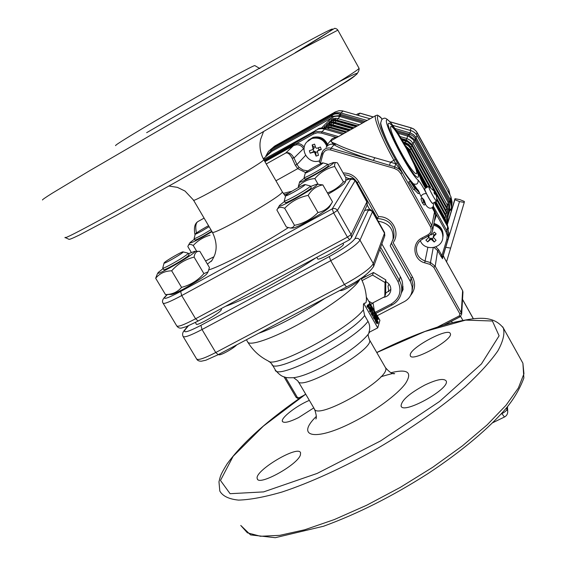 <?xml version="1.0" encoding="UTF-8"?>
<svg xmlns="http://www.w3.org/2000/svg" width="566" height="566" viewBox="0 0 566 566"><rect width="100%" height="100%" fill="white"/><g stroke="black" fill="none" stroke-linecap="round" stroke-linejoin="round"><path stroke-width="0.85" d="M385.022 282.533L385.835 279.901L385.63 293.881L384.816 296.626L385.022 282.533L372.534 275.062L362.084 280.58M369.089 301.367L372.195 303.22L384.816 296.626M385.835 279.901L373.454 272.494L372.534 275.062M373.454 272.494L361.285 278.918M385.814 281.613C389.67 283.693 391.29 286.835 390.667 291.03C389.634 294.702 387.186 296.825 383.316 297.412M385.637 293.195L390.858 289.417M366.457 299.138L366.131 302.322L365.268 303.185L364.214 303.199L363.98 303.885L377.727 327.87L379.92 320.299L366.343 297.15M364.214 303.199L363.485 304.14L363.386 309.828L364.674 315.538L367.992 321.318C369.952 324.948 370.249 328.655 368.876 332.447L377.727 327.87M370.072 307.762L370.949 308.767L372.11 307.784L370.015 303.355L369.534 304.777L371.961 308.244M370.015 303.355L369.11 303.822L368.657 305.18M371.494 310.253L371.685 310.593L372.591 310.118L372.994 308.852L374.515 313.479L374.968 312.015L374.635 311.427L374.246 312.665L373.227 308.965L372.718 308.081L372.251 309.524L372.591 310.118M372.718 308.081L371.812 308.548L371.374 309.92M373.164 313.175L373.61 313.946L374.515 313.479M372.343 310.246L373.036 312.835M374.444 313.514L374.742 315.92L375.647 315.453L376.093 313.981L375.76 313.394L375.279 313.267L375.647 315.453M375.562 315.495L375.499 316.231M376.213 315.863L375.308 316.33L376.376 318.778L377.189 319.811L378.286 319.252L376.779 315.418L378.456 318.106L376.546 314.767L376.298 315.58L377.996 318.792L376.418 316.606L378.251 319.38M367.758 306.942L369.315 309.269L370.348 308.675L368.36 304.664L367.872 306.107L368.211 306.701L368.431 306.057L370.313 308.803M368.36 304.664L367.447 305.138L366.959 306.581L367.299 307.182L368.211 306.701M370.921 309.128L370.008 309.602L369.527 311.067L369.867 311.668L370.787 311.187L371.197 309.913L372.725 314.576L373.192 313.097L372.845 312.503L372.449 313.755L370.921 309.128L370.44 310.593L370.787 311.187M370.539 311.314L371.812 315.05L372.725 314.576M374.275 318.672L374.678 319.373L375.591 318.899L375.081 317.717L375.343 316.861L373.376 314.738L374.543 317.759L375.591 318.899M373.376 314.738L372.407 315.404L373.977 318.828L374.89 318.354M376.284 319.189L375.187 320.009L375.69 321.778L376.885 323.568L378.138 323.101L377.968 321.637L376.524 319.259L376.093 319.535L376.348 320.71L378.038 323.165M363.485 304.14L363.98 303.885M410.23 354.748C410.76 347.276 448.498 327.24 450.274 333.544C454.222 339.26 411.914 362.742 410.308 355.745L410.23 354.748M313.783 407.902L298.515 417.637C289.219 422.158 283.849 423.403 282.399 421.366C280.58 418.048 296.69 405.581 309.347 400.374M300.419 454.908C297.758 464.778 258.485 486.449 257.282 478.744C253.575 471.28 298.473 444.437 300.574 452.821L300.419 454.908M424.656 385.142C436.52 379.482 443.673 378.06 446.114 380.883C450.96 388.29 403.211 414.97 401.075 406.07C401.287 400.544 409.147 393.568 424.656 385.142M254.891 65.621L254.841 65.592C254.127 64.934 220.556 83.209 181.919 105.432C143.255 127.661 112.988 146.092 115.705 145.604M290.641 228.063L292.466 228.048C295.721 228.862 327.219 210.92 329.405 207L329.596 206.675M207.142 273.435L208.047 271.871L203.894 273.604C197.845 280.488 190.402 285.073 181.566 287.365C177.491 292.106 172.121 294.511 165.477 294.575L171.095 294.44C173.953 295.339 204.828 277.34 207.142 273.435L207.389 273.017M205.578 261.004L213.948 256.759M328.124 194.152C337.216 188.917 342.748 185.202 344.722 183.009L344.864 182.776M343.406 181.877L345.557 181.608L345.953 177.943L337.407 162.831L336.133 162.541C334.93 162.584 334.449 163.899 334.69 166.489L343.406 181.877C338.992 187.042 333.657 190.707 327.403 192.886M318.057 184.162L314.859 178.559C320.257 172.361 326.872 168.343 334.69 166.489M298.714 187.367L298.289 186.617C302.492 181.82 308.017 179.132 314.859 178.559M299.662 181.898L298.289 186.617M304.416 178.106L299.796 181.672C295.862 186.341 338.143 162.258 333.388 162.527L327.82 164.713M304.105 177.568L304.918 178.983C304.522 180.681 329.228 166.609 328.344 165.64L328.315 165.597M305.336 172.92L304.076 177.526C303.68 179.203 328.386 165.123 327.509 164.168L327.417 164.098M225.756 306.22C236.128 302.626 249.96 296.216 267.258 286.997C284.705 277.588 300.956 267.845 316.012 257.756M195.362 322.507L196.303 324.077C196.006 326.695 218.554 314.031 221.129 310.126L221.377 309.22M316.79 257.339L317.618 258.775C317.653 261.683 344.913 246.189 343.449 244.088L343.392 243.988M195.277 234.062L194.096 238.548C194.456 238.873 197.329 237.557 202.72 234.607L210.948 229.761M194.131 238.611L194.93 239.97C195.298 240.295 198.178 238.994 203.569 236.043L211.79 231.197M208.564 225.714L205.953 227.115C200.081 230.447 196.529 232.725 195.298 233.97C195.277 234.395 197.421 233.433 201.737 231.07L209.123 226.662M194.449 239.149L189.95 242.63C190.381 243.691 197.393 240.225 210.991 232.237L212.031 231.6M191.301 252.415L187.855 246.606L188.138 245.785C188.874 244.088 190.579 243.981 193.247 245.474C197.852 240.536 203.449 237.104 210.043 235.166M196.713 251.332L193.247 245.474M164.069 263.048L162.76 268.015C162.032 269.94 184.707 257.084 187.728 253.858L188.004 253.144M162.817 268.114L163.701 269.586C162.98 271.531 185.655 258.676 188.662 255.436L189.044 254.742M164.444 262.539L164.105 262.921C162.513 265.185 184.665 252.309 183.087 251.891C182.655 251.12 166.843 260.148 164.444 262.539M163.107 268.588L158.211 272.487C153.252 278.267 199.649 251.297 194.555 251.361L188.45 253.745M157.228 274.206L155.678 278.253C159.541 273.498 164.869 271.015 171.668 270.796C177.795 263.897 185.273 259.334 194.11 257.106C194.605 253.342 196.176 251.41 198.808 251.311L199.855 251.332L209.434 267.52L208.047 271.864M203.894 273.604L194.11 257.106M165.477 294.575L155.678 278.253M181.566 287.365L171.668 270.796M236.623 344.977C233.319 348.578 220.308 355.759 218.95 354.733L218.391 354.606M285.646 195.772L284.266 200.88C283.799 202.939 311.258 187.261 310.281 186.023L310.147 185.924M284.302 200.944L285.2 202.501C284.748 204.581 312.199 188.91 311.208 187.65L311.173 187.587M293.782 192.122C301.048 187.997 304.819 185.478 305.109 184.566C304.317 184.53 301.607 185.775 296.994 188.301C290.662 191.874 286.891 194.329 285.674 195.666C285.71 196.218 288.412 195.037 293.782 192.122M284.578 201.425L279.554 205.401C274.751 211.189 322.464 183.957 316.769 184.162L310.557 186.504M290.514 228.063L286.375 227.008L276.873 210C278.147 207.227 280.743 206.654 284.67 208.274C291.058 201.609 298.883 197.308 308.145 195.369C311.746 189.447 316.649 185.966 322.861 184.912L316.769 184.162M290.4 228.063L292.841 227.369L294.497 225.325C303.631 223.478 311.449 219.212 317.958 212.526C324.014 211.344 328.747 207.963 332.157 202.373L332.49 201.829L322.861 184.912M294.497 225.325L284.67 208.274M317.958 212.526L308.145 195.369M359.346 279.569L359.304 279.71C358.766 282.271 342.105 291.709 340.265 290.5L339.933 290.415M322.825 163.079L322.868 162.859C322.33 162.244 306.553 171.173 305.442 172.722L305.35 172.842C304.133 174.54 321.757 164.699 322.825 163.079M370.949 308.767L371.855 308.3M370.794 308.696L371.699 308.222M370.525 308.42L371.438 307.954M370.284 308.088L371.19 307.614M370.015 307.614L370.893 307.154M368.685 305.223L369.534 304.777M370.291 304.126L371.671 306.68L371.621 307.649L369.938 305.187L370.291 304.126M369.577 307.762L368.65 305.414L369.577 307.762M373.772 315.432L374.925 316.521L374.742 317.123L373.772 315.432M376.454 319.776L377.614 321.106L377.755 322.67L376.708 321.24L376.454 319.776M370.567 306.284L371.303 305.902M371.282 307.444L371.77 307.189M371.155 307.281L371.756 306.97M370.999 307.034L371.671 306.68M370.801 306.701L371.522 306.326M371.402 309.97L372.251 309.524M373.992 311.76L374.635 311.427M373.15 313.033L374.006 312.588M374.402 315.333L375.308 314.859M374.777 314.109L375.683 313.642M374.374 313.741L375.279 313.267M374.522 313.451L375.35 313.019M375.392 316.047L376.298 315.58M375.725 315.191L376.546 314.767M377.189 319.811L378.088 319.337M376.977 319.641L377.883 319.167M376.666 319.245L377.572 318.771M376.376 318.778L377.281 318.311M376.036 318.191L376.942 317.717M375.767 317.668L376.673 317.193M375.513 317.08L376.418 316.606M375.378 316.656L376.284 316.189M377.331 318.156L377.734 317.943M377.098 317.745L377.522 317.519M376.779 317.144L377.182 316.932M369.315 309.269L370.221 308.795M369.103 309.093L370.008 308.619M368.841 308.788L369.754 308.314M368.544 308.321L369.457 307.847M366.959 306.581L367.872 306.107M369.527 311.067L370.44 310.593M372.202 312.835L372.845 312.503M371.296 314.151L372.209 313.677M373.631 318.233L374.543 317.759M373.772 317.788L374.685 317.314M372.407 315.404L373.319 314.929M374.515 316.734L374.925 316.521M375.272 319.719L376.185 319.245M375.187 320.009L376.093 319.535M377.041 323.639L377.954 323.165M376.885 323.568L377.798 323.094M376.687 323.37L377.6 322.896M376.376 322.967L377.289 322.493M376.022 322.408L376.935 321.934M375.69 321.778L376.602 321.304M375.435 321.184L376.348 320.71M375.293 320.788L376.206 320.314M375.223 320.462L376.135 319.988M375.194 320.264L376.107 319.797M377.572 322.542L377.932 322.351M377.373 322.351L377.932 322.061M377.034 321.849L377.763 321.467M376.85 321.502L377.614 321.106M376.595 320.964L377.338 320.582M376.432 320.434L377.041 320.123M376.39 320.13L376.857 319.889M435.877 246.868L438.7 249.847L441.926 255.62L442.414 257.863M442.803 256.596L442.513 258.712L437.638 250.632L434.065 247.469M446.807 239.524L447.182 235.548L445.966 231.72L447.02 230.942L448.413 237.161L447.961 239.609L446.807 239.524L441.926 255.62L440.872 256.412M432.749 207.029L436.598 214.882L435.388 215.144L434.504 211.967L432.106 207.644M402.306 172.58L431.851 225.572L430.436 226.598L400.848 173.564L402.193 172.701L401.846 172.114L399.087 169.043L394.806 166.836L395.74 163.737L397.304 162.789L402.306 172.58L395.846 163.765L393.922 160.312L395.379 159.343L397.304 162.789M400.848 173.564L398.11 170.338L394.332 168.392L394.806 166.836L389.514 165.307L390.462 162.209L395.74 163.737M389.514 165.307L373.362 160.454L374.826 157.737L390.462 162.209L393.922 160.312C381.526 138.246 372.725 116.08 375.909 115.499C377.847 115.903 375.499 112.86 382.206 118.98M319.295 162.166L322.74 151.143C324.877 148.405 327.657 147.429 331.082 148.228L373.362 160.454C354.535 154.313 341.411 149.084 333.975 144.769L336.268 144.068C343.449 147.839 356.304 152.395 374.826 157.737M394.332 168.392L330.502 149.926L331.082 148.228L333.975 144.769L333.02 144.174L334.824 143.46L336.268 144.068M331.697 140.191L331.039 140.75L333.02 144.174C330.134 143.948 327.827 144.988 326.101 147.28M375.803 115.563L331.039 140.75C330.756 141.578 332.016 142.483 334.824 143.46M335.78 137.906L335.673 137.198L336.876 137.297M264.548 160.999L293.322 144.839L296.74 143.424C299.895 143.396 302.4 144.684 304.246 147.294M304.055 149.672L303.39 148.504C301.82 145.993 299.577 144.74 296.648 144.747L293.528 145.618L264.938 161.671M296.648 144.747L296.74 143.424L313.536 134.001L313.104 132.826L316.755 131.531L321.29 131.659L338.235 136.533M263.657 159.449L318.276 129.083L321.431 128.631L323.978 128.921L342.388 134.22M434.221 202.472L447.607 226.57L448.824 233.864M266.253 163.956L285.561 153.124C288.455 151.837 291.271 153.457 294.002 157.992L292.028 158.041C289.735 153.902 287.578 152.261 285.561 153.124L293.528 145.618L293.322 144.839M304.14 148.023L294.002 157.992L296.959 164.522L295.254 165.18L292.028 158.041M305.619 155.332L296.959 164.522L299.011 167.338L297.744 168.647L295.254 165.18M377.274 315.672L404.329 301.621C408.617 299.265 411.206 295.714 412.09 290.974L412.147 286.778L410.683 282.059L390.215 245.793L393.879 237.366C394.849 225.721 389.373 219.445 377.465 218.554L378.456 216.7C391.679 215.823 400.94 232.336 393.101 242.658L412.522 277.078C415.805 283.679 415.154 289.813 410.569 295.48M349.639 178.87L345.614 177.342M343.13 172.948C349.922 172.984 355.115 175.899 358.702 181.7L357.217 182.684L377.465 218.554L377.119 219.389M392.938 240.246C394.092 229.393 389.153 223.039 378.138 221.193M367.207 205.069L369.74 209.547M285.632 195.829L285.222 195.935M386.019 251.29L394.835 266.876M383.168 240.225L384.378 236.892M388.976 284.054L388.021 286.311L388.856 291.674M401.322 293.075L403.091 289.523L402.695 285.483M419.647 176.238L426.085 187.834M414.079 189.461L418.246 193.678L419.576 192.964L414.39 187.459L415.027 188.952L410.095 181.155L412.649 183.377L413.406 185.16L418.324 190.367L419.576 192.964M410.095 181.155L408.744 181.891L413.675 189.674L415.027 188.952M425.483 204.361L424.153 205.069L422.356 202.876L420.934 198.892L422.37 198.015L423.693 202.154L425.604 204.17L424.175 200.215L422.37 198.015M413.781 184.169C407.018 181.445 378.385 128.171 380.741 122.666M423.693 202.154L422.356 202.876M422.837 199.197L424.153 200.293L424.875 203.435L423.708 202.076L422.837 199.197M424.153 200.293L423.12 200.845M425.038 203.144L424.62 203.371M422.264 198.178L420.934 198.892M402.596 287.295L403.07 286.764M451.045 209.477L450.826 210.219L449.864 210.184L449.333 202.43L414.63 139.724L409.013 135.246L397.282 131.857M396.313 130.378L410.442 134.517L412.954 135.996L414.956 138.111L450.225 201.722L451.449 207.298L451.052 209.462L450.083 209.399M266.275 156.011L265.978 155.777L268.525 151.313L270.668 149.665L332.115 115.061L334.803 114.021L337.683 113.773L340.739 114.382L340.343 115.457L331.754 116.447L270.937 150.697L267.032 155.339M265.794 156.52L265.985 155.813M448.491 228.636L447.161 224.221L434.886 202.119M326.214 128.333L321.778 127.973L317.597 129.303C318.941 128.001 321.806 127.675 326.207 128.319L325.266 129.274M356.481 126.345L334.117 120.119M334.082 120.112L331.068 120.063L332.292 118.832L335.871 118.273L337.937 118.648L359.276 124.789M357.422 125.829L335.638 119.737L335.871 118.273M336.034 120.445L335.638 119.737L332.292 118.832M353 128.291L333.968 122.808L328.775 122.369L330.035 121.103L333.678 120.53L333.438 122.023L331.52 121.761L330.919 122.369M349.378 130.314L329.546 124.817M349.392 130.307L331.683 125.199L326.412 124.753L327.714 123.445L331.414 122.857L333.544 123.246L352.335 128.666M350.425 129.734L331.167 124.379L331.414 122.857M331.619 125.178L331.167 124.379L327.714 123.445M346.767 131.772L330.721 127.145L328.825 126.798L329.32 127.668L324.643 127.258M327.113 127.279L323.978 127.209L325.316 125.857L329.079 125.256L348.713 130.689M327.268 127.279L326.851 126.536L328.825 126.798L329.079 125.256M343.06 111.028L339.076 110.688L335.348 111.891L275.147 145.809L270.187 149.87L272.331 148.235L335.419 113.002L340.534 112.846L367.03 120.459L339.968 112.733L336.537 112.74L333.31 113.893L335.334 111.905L275.147 145.809L273.038 147.429M450.869 196.671L417.008 135.394L416.109 137.736L413.951 135.026L411.015 133.187L395.075 128.532L411.015 133.187L413.505 134.658L415.494 136.753L450.472 199.876L451.562 206.47M359.99 113.129L357.203 114.127L359.99 113.129L373.305 116.957M451.052 209.47L451.696 205.416L450.472 199.876L450.904 196.735L416.399 134.446L414.439 132.38L411.984 130.93L392.818 125.348L411.991 130.909L414.885 132.727L417.008 135.394M414.63 139.724L415.578 139.095L416.109 137.736L450.472 199.876L450.225 201.722L449.333 202.43M270.937 150.697L270.668 149.665L272.331 148.235L333.31 113.893L332.115 115.061L332.483 116.058M443.192 255.301L444.367 257.947M459.514 201.574L464.262 202.43L464.339 201.425L459.712 199.572L454.986 198.716L454.873 199.706L459.514 201.574L443.277 255.492M454.873 199.706L447.352 224.56M454.986 198.716L447.239 224.341M464.262 202.43L446.546 261.846M315.715 147.768L316.833 148.327L320.434 147.04L321.29 149.495L317.271 151.101L318.481 155.303L316.061 156.117L314.724 152.7L313.606 152.141L310.218 153.195L309.361 150.747L313.147 149.396L312.156 144.931L314.583 144.118L315.715 147.768M317.264 151.094L317.689 150.782M313.281 148.575L314.08 147.719L313.84 148.66M313.606 152.141L314.399 151.271L315.517 151.829L314.724 152.7M318.361 147.79L319.04 149.721L318.467 149.912M314.08 147.719L313.882 147.146L315.354 146.651M314.399 151.271L313.833 151.462L313.125 149.424M317.158 151.921L315.715 152.403L315.517 151.829M319.04 149.721L321.29 149.495M313.882 147.146L312.156 144.931M313.833 151.462L310.218 153.195M315.715 152.403L316.061 156.117M307.777 140.934L312.482 137.899C319.323 136.335 324.261 138.769 327.297 145.207M319.67 160.765C309.199 164.925 299.089 150.528 306.638 142.144L311.824 138.557C318.835 136.986 323.823 139.526 326.794 146.169M308.52 140.191L312.977 137.404C319.698 135.847 324.601 138.21 327.679 144.5M308.265 140.439L312.786 137.595C319.557 136.031 324.474 138.429 327.537 144.769M430.358 234.727L431.646 234.791L434.348 232.095L436.153 233.914L433.202 237.133L436.068 240.281L434.214 242.029L431.582 239.581L430.337 239.56L427.705 241.908L425.901 240.097L428.533 237.741L428.186 236.149M433.188 237.133L433.422 235.852L433.45 236.609M429.035 235.697L429.021 236.072M430.337 239.56L430.577 238.279L431.823 238.3L431.582 239.581M432.82 233.631L434.115 234.932L433.683 235.343M430.577 238.279L430.146 238.689L428.766 237.303M433.33 237.699L432.247 238.725L431.823 238.3M434.115 234.932L436.153 233.914M430.146 238.689L427.705 241.908M432.247 238.725L434.214 242.029M433.86 224.193C439.987 226.06 443.029 230.121 442.987 236.376L442.824 237.508M433.676 225.183C439.824 227.058 442.881 231.133 442.831 237.416C442.371 248.962 424.316 251.559 420.326 240.691M434.002 223.45C440.107 225.31 443.143 229.364 443.1 235.605L442.831 237.416M433.945 223.74C440.065 225.601 443.1 229.655 443.051 235.902L442.874 237.126M436.414 196.225L435.346 193.643L434.822 194.294L433.952 192.73L434.462 192.107L434.058 191.174L432.516 189.362L434.539 191.435M434.327 193.367L435.452 193.041L436.52 196.062L436.761 201.114C435.947 202.055 428.158 187.749 428.787 186.455L434.589 191.499M434.426 191.584L435.12 192.865M436.761 201.114L432.707 203.286C431.858 204.241 424.075 189.957 424.733 188.641L428.865 186.334M400.318 276.611L381.831 243.896L400.367 276.689C402.461 280.488 403.133 284.486 402.391 288.674L401.917 290.563M375.329 312.276L391.269 303.984L392.132 304.911C397.155 302.166 400.254 298.027 401.435 292.502L402.391 288.674C403.133 284.465 402.461 280.453 400.367 276.647L399.391 280.382L380.621 247.243M365.091 275.394L364.921 276.993M373.001 302.796L374.303 310.486M391.269 303.984C399.844 298.388 402.065 290.889 397.926 281.472L379.8 249.493M370.822 304.402L373.164 303.079M375.937 313.338L392.033 304.968M375.951 313.366L392.097 304.968C397.134 302.209 400.247 298.056 401.435 292.502C402.193 288.264 401.506 284.224 399.391 280.382L397.926 281.472M325.075 298.261C303.56 312.701 275.189 327.643 258.931 333.197M246.422 339.798L247.491 341.602C248.615 346.88 272.939 338.595 302.138 322.337C331.322 306.149 357.372 286.396 359.969 278.988M247.943 342.359C252.952 350.503 259.73 356.714 268.27 360.988C273.93 369.265 349.356 328.874 363.386 309.828M269.218 361.455L271.807 363.917C271.843 375.973 349.795 335.624 364.674 315.538M367.992 321.318C353.262 341.623 275.317 381.852 275.14 369.556L272.239 364.645M275.578 370.298C281.33 377.225 284.266 376.694 284.995 377.154C285.865 377.685 288.667 377.869 293.393 377.706C300.122 376.991 310.069 373.291 323.25 366.605C344.383 355.299 359.177 344.765 367.645 335.008L369.718 332.009M293.605 377.685L297.893 380.918C299.456 392.754 375.789 348.868 369.435 339.784L369.181 339.338M298.24 381.498L314.208 408.624C316.436 421.557 392.45 377.847 385.467 367.645L385.177 367.143M316.281 416.442C295.473 436.655 314.441 441.805 352.356 422.469C374.791 411.256 397.431 394.552 405.461 383.557C412.656 372.258 407.789 368.65 390.858 372.725M376.793 352.576L424.974 331.492L465.627 320.108L492.406 321.007L499.113 335.801L481.44 363.917L439.612 401.435L380.593 440.914L317.193 473.409L263.615 491.896L230.1 493.701L220.471 480.456L233.107 456.33L263.381 426.099L305.704 394.177M502.679 326.801L503.344 328.004C504.929 333.784 503.075 341.454 497.776 351.012C490.411 361.561 479.614 373.418 465.401 386.592C441.876 406.961 411.093 428.66 377.48 448.378C343.604 467.466 310.175 482.699 282.116 491.988C264.591 497.061 250.052 499.771 238.498 500.103C228.89 499.12 222.657 496.099 219.813 491.04L218.971 481.808C220.464 476.317 219.672 476.027 227.037 464C242.8 442.301 269.006 419.003 305.661 394.113M522.149 361.851L522.899 363.202L523.946 373.779L518.399 387.951L506.039 405.249L487.085 424.932L462.238 446.008L432.728 467.268L400.24 487.418L366.747 505.212L334.294 519.574L304.791 529.755L279.809 535.337L260.466 536.271L247.392 532.811L240.762 525.439L250.589 534.912L275.274 537.7L323.589 526.224C357.825 513.73 392.634 496.177 428.009 473.579C461.743 451.343 489.753 427.663 506.86 407.449C514.374 398.153 520.041 388.34 523.861 378.003L522.899 363.202L503.344 328.004C492.328 313.967 474.407 318.021 453.316 322.45C430.613 328.358 405.093 338.376 376.758 352.505M337.895 30.21L337.86 30.14C337.237 29.191 336.19 28.576 334.711 28.3L295.176 52.709C332.235 30.536 345.96 21.168 316.649 36.705C287.846 51.952 213.021 94.133 146.658 132.677M338.645 82.056C363.669 68.967 365.148 69.958 332.858 90.008C300.815 109.917 234.784 148.724 175.828 182.167M168.986 186.044L177.406 187.36L185.018 191.06L193.473 200.067C190.707 204.354 265.751 161.204 263.77 159.647C260.884 154.384 259.645 148.78 260.056 142.816L260.572 139.434L263.537 131.56M193.544 200.194L212.257 231.996C210.269 237.557 284.967 194.605 282.25 191.754L282.158 191.591M211.903 260.509L207.418 264.117M208.96 269.848C222.488 265.631 260.402 245.538 288.25 227.688M167.387 294.525L165.23 296.761C162.704 300.001 167.847 298.232 180.66 291.455L332.192 208.904L350.411 179.599C350.97 178.594 349.491 178.814 345.982 180.25M188.386 325.818L185.082 329.829C182.811 333.459 188.089 331.959 200.923 325.351L329.292 256.568C343.442 248.715 351.988 242.757 354.924 238.696L368.034 210.771C368.466 209.745 367.299 209.682 364.525 210.587M367.044 201.553L351.132 234.557L347.432 237.119L195.581 318.771C183.95 324.891 177.66 327.24 176.698 325.818L163.199 303.369M366.98 205.529L367.009 202.225L355.066 180.335M180.66 291.455L181.707 295.572L333.643 212.936L337.393 210.418C336.041 208.514 334.308 208.012 332.192 208.904L333.643 212.936L347.432 237.119L349.632 239.701L351.401 237.692L351.132 234.557L337.393 210.418L354.988 180.929C353.807 179.252 352.285 178.806 350.411 179.599M165.23 296.761L164.296 297.532C162.407 299.817 161.996 301.678 163.05 303.114C163.864 304.296 170.083 301.777 181.707 295.572L195.581 318.771L198.15 321.042L186.462 326.596L182.061 327.905C180.009 328.521 178.283 327.926 176.882 326.115M198.277 320.936L349.632 239.701L351.401 237.692L367.235 204.998L367.108 201.666L355.123 180.434C352.703 177.936 349.654 177.858 345.989 180.207M185.082 329.829L183.985 330.799C182.556 332.645 182.238 334.492 183.03 336.346C184.049 337.874 190.381 335.603 202.012 329.525L330.728 260.685C346.951 251.686 356.707 244.852 359.997 240.182L372.598 211.394M200.923 325.351L202.012 329.525L215.752 352.512C204.121 358.497 197.718 360.606 196.551 358.837L183.221 336.664M329.292 256.568L330.728 260.685L344.397 284.486L215.752 352.512L218.228 354.691L205.854 360.224L201.369 361.2C199.027 361.228 197.492 360.563 196.777 359.205M354.924 238.696C357.005 237.833 358.695 238.328 359.997 240.182L373.334 263.622C370.235 268.602 360.592 275.557 344.397 284.486L346.569 286.912L218.377 354.557M368.034 210.771C369.902 209.993 371.416 210.439 372.591 212.101L384.512 233.213L373.334 263.622L373.68 266.353C369.124 273.244 360.089 280.092 346.569 286.912L346.661 286.806M384.477 232.428L384.823 235.675L373.503 266.841M384.654 236.135L384.562 232.569L372.669 211.514C370.093 209.378 371.034 208.613 364.582 210.481M359.021 68.231L359.077 68.33C358.469 69.851 340.194 81.384 304.239 102.92C268.652 124.173 218.03 153.605 172.8 179.309C104.377 218.207 61.107 241.3 65.217 237.31M65.387 237.614L69.094 239.376C69.958 239.248 71.033 239.05 79.162 235.138L116.136 215.519L175.778 182.188C221.377 156.322 272.387 126.593 307.352 105.559C342.182 82.94 359.771 76.898 359.077 68.33L337.86 30.14L305.124 47.282L183.681 115.995L89.336 170.904L52.15 193.282C45.351 197.569 42.132 199.805 42.485 199.989M459.967 316.833L443.942 325.025M442.379 258.082L442.513 258.712M438.7 249.847L437.638 250.632L435.19 266.246L433.789 267.301L430.125 264.407L424.705 262.822C413.222 260.02 411.256 243.076 421.903 238.017L427.988 234.791C431.094 232.732 431.908 230.001 430.436 226.598M445.966 231.72L436.598 214.882L434.518 220.676M435.183 211.422L434.504 211.967L431.851 225.572L432.749 230.114L435.388 215.144M382.17 119.016C371.862 106.967 379.397 130.972 395.379 159.343M433.238 206.151L447.02 230.942L447.607 226.57M447.954 239.623L442.421 257.848L447.954 239.623L448.972 232.697M462.542 290.549L443.079 255.69M462.953 292.261L462.62 290.691L461.29 312.828L459.917 313.918L433.789 267.301M324.601 129.083L321.927 131.828L321.474 133.095L317.399 132.748L313.536 134.001M329.752 141.613L332.192 138.712L335.673 137.198L321.474 133.095M264.159 160.32L313.104 132.826L315.927 130.067M422.653 239.057C419.286 240.967 417.241 243.79 416.512 247.526C415.96 254.127 418.854 258.634 425.2 261.046L430.613 262.631L435.19 266.246L461.29 312.828L461.658 314.272L460.031 316.847L459.302 315.899L459.917 313.918M299.584 398.28L299.209 397.742L303.687 395.45M437.617 326.985L459.302 315.899M296.16 397.311L299.209 397.742M285.49 377.281L297.214 397.148M433.231 247.639L430.125 264.407M427.861 247.335L424.705 262.822M428.731 235.838L422.696 239.057L421.903 238.017M416.845 246.111L416.512 247.526C417.234 243.79 419.3 240.96 422.696 239.057L430.068 234.975L432 232.569L432.749 230.114L432 232.548L430.471 234.6L428.773 235.838L427.988 234.791M322.74 151.143L321.644 153.492L322.945 154.129L320.264 163.836M330.502 149.926C326.794 149.24 324.276 150.641 322.945 154.129M321.637 153.52L319.309 162.124L320.597 162.782M305.598 172.559L297.744 168.647L275.932 180.78M283.276 193.388L291.943 191.23M358.702 181.7L378.456 216.7M412.09 290.974L412.996 284.811L411.737 279.399L391.622 243.635M412.522 277.078L411.1 278.139L410.35 281.429M356.799 183.405L357.217 182.684C354.224 177.774 349.859 175.12 344.135 174.724M288.837 193.19L284.252 194.732M299.011 167.338L303.072 170.012L307.805 170.939M204.093 218.122L198.043 221.49C195.737 222.771 195.192 226.605 196.416 232.994M419.392 175.665L419.611 176.132C420.602 179.146 422.54 183.165 425.427 188.188C422.477 183.108 420.474 178.934 419.392 175.665C414.567 159.11 389.033 115.613 386.599 120.027C383.394 123.331 409.777 173.705 418.062 180.08C420.269 182.358 423.05 186.872 426.403 193.622C430.429 201.39 432.643 204.552 433.04 203.102M405.256 146.049C412.359 159.23 416.767 169.1 418.472 175.672C418.557 178.17 417.142 177.823 414.22 174.618C410.541 169.75 406.303 163.128 401.499 154.766C394.424 141.797 389.118 129.777 388.106 124.478C388.248 122.355 389.84 123.048 392.882 126.565C396.561 131.553 400.686 138.047 405.256 146.049M397.53 133.718L397.53 133.718C387.017 117.919 388.75 129.656 400.65 151.596C412.465 173.55 421.486 181.75 414.171 164.529L406.537 148.759L397.53 133.718L403.261 142.936M418.062 180.08C418.352 183.745 416.802 184.983 413.399 183.801C405.178 174.986 394.785 157.207 386.734 140.283C382.793 130.909 380.791 125.065 380.741 122.758L381.809 119.362C384.335 118.329 384.533 115.825 391.601 123.749C402.037 138.26 413.944 160.461 419.611 176.132M421.118 196.459L421.047 196.36C422.045 194.421 423.828 193.508 426.403 193.622M402.327 140.092L407.916 141.981L411.822 145.66L447.069 209.236L448.336 215.066L447.168 208.564L448.314 215.285L449.864 210.184L449.015 210.078M450.819 210.234L451.052 209.477M449.843 201.022L448.067 202.387L413.152 139.625L408.985 136.491L398.216 133.321M415.968 139.802L414.128 141.083L413.159 143.538L447.586 205.684L448.831 211.436L448.463 213.446L449.291 208.062L448.067 202.387L447.586 205.684L446.397 206.54L411.935 144.351L413.159 143.538L410.499 140.389L406.82 138.493L408.56 133.909M410.902 130.555L409.013 135.246M363.86 122.228L340.343 115.457L339.954 116.539L337.081 116.136L334.223 116.546L271.913 151.306L269.699 153.011M340.739 114.382L365.275 121.442M370.023 118.789L343.017 111.014L339.968 114.155L339.543 115.245M331.421 115.45L332.093 117.445L321.523 127.98M271.347 149.282L271.913 151.306L263.31 158.813M447.14 224.186L448.513 228.692M418.203 172.057L426.764 187.473L418.224 172.121M327.07 128.581L343.845 133.406M343.824 133.413L327.042 128.574M449.142 209.137L449.291 208.062L449.142 209.137M362.445 123.02L339.954 116.539L337.937 118.648L337.449 120.07M331.068 120.063L331.775 120.091M333.678 120.53L335.772 120.912L336.19 120.487L334.103 120.105L333.756 119.476L333.183 120.056M336.19 120.487L356.502 126.338M446.758 212.42L445.859 210.106L447.168 208.585L412.013 145.179L408.114 141.507L401.952 139.455M411.935 144.351L406.381 139.936L406.82 138.493L400.247 136.597M406.381 139.936L401.386 138.493M445.859 210.106L410.874 147.011L412.303 145.667M410.874 147.011L408.503 144.21L405.242 142.526L405.9 140.587L406.48 140.757L409.621 142.49L412.013 145.165L447.147 208.543M447.253 208.727L446.397 206.54M448.336 215.066L447.954 217.132L448.336 215.066M446.616 212.179L410.944 147.882L408.022 144.804L404.018 143.014M447.805 219.028L446.638 212.222L447.918 218.122L447.43 220.931L447.826 218.809L446.638 212.222L411.256 148.391L411.058 148.908L446.546 212.894L445.315 213.778L436.888 198.602M411.234 148.377L408.985 145.547L406.452 143.863L404.747 143.212L404.52 143.707L408.305 145.66L411.058 148.908L409.784 149.749L405.56 145.773M404.747 143.226L404.004 143M355.858 126.699L335.772 120.912L335.27 122.355L333.438 122.023L333.862 122.772M405.242 142.526L403.438 142.009M353.976 127.746L335.27 122.355M333.968 122.808L331.832 122.426M352.986 128.305L333.954 122.815L333.034 124.718M331.895 122.426L330.035 121.103M329.504 122.398L328.775 122.369M326.412 124.753L327.155 124.782M329.617 124.81L329.221 124.11L328.584 124.761M330.721 127.145L331.697 125.22M429.962 186.893L410.138 151.172M429.976 186.9L410.159 151.186L406.346 147.188M446.1 215.971L436.917 199.409L446.1 215.971L447.395 221.957L447.09 224.079L447.303 222.664L446.1 215.971M430.648 187.346L409.784 149.749M447.282 222.884L446.093 215.943M446.249 216.226L445.315 213.778M326.179 127.216L326.851 126.536L325.316 125.857M323.978 127.209L324.743 127.237M345.656 132.394L329.334 127.683M409.091 152.332L409.954 151.716L429.233 186.462M406.904 148.228L409.954 151.716L410.159 151.2L406.331 147.16M445.371 220.981L445.534 219.834L446.786 223.528L445.513 219.792M435.523 201.779L445.534 219.813L435.509 201.779M427.38 187.141L415.918 166.489M445.718 220.16L444.749 217.57L445.994 216.665L436.895 200.265M444.749 217.57L435.877 201.588M427.74 186.943L413.803 161.834M446.991 225.473L447.161 224.221L434.893 202.112M345.677 132.38L329.32 127.668L328.153 128.878M451.972 203.244L450.897 196.699L452.107 202.204L451.696 205.416M448.576 192.497L448.909 190.07L450.104 195.256L448.923 190.176L416.215 131.27L414.206 129.366L411.256 127.874L389.939 121.747M410.166 130.314L411.22 127.93L390.016 121.831M373.22 117.006L359.884 113.165L358.066 115.323M416.42 134.453L417.142 132.578L416.222 131.199L413.767 128.998L411.256 127.874M448.909 190.07L417.142 132.578M445.626 247.292L450.352 248.057M460.653 316.422L462.847 320.342M452.319 322.705L451.477 321.219M473.31 318.785L462.528 299.492M506.428 407.966L507.723 411.256L507.461 406.721M501.151 414.008L501.844 413.668C505.056 411.97 506.796 410.435 507.044 409.055L506.945 407.343M501.695 413.406L504.462 417.008C506.719 415.762 507.808 413.845 507.723 411.256M428.547 236.524L428.674 235.895M434.447 193.579L435.452 193.041M366.485 300.588C366.4 292.721 364.561 285.299 360.981 278.309M367.645 335.008L368.07 334.449M368.473 333.898C367.843 334.265 368.162 336.225 369.435 339.784L385.467 367.645C389.38 372.187 392.45 374.197 394.679 373.68L393.908 373.567C394.311 373.001 389.981 374.062 380.925 376.737M314.583 409.268C316.366 414.602 316.783 417.842 315.856 419.003M254.841 65.592L259.886 68.578M285.512 196.26L282.25 191.754L263.77 159.647M212.257 231.996C218.179 243.833 215.667 251.629 215.299 252.839C215.2 254.948 211.585 261.188 211.401 261.343M344.722 183.009L345.557 181.608M333.388 162.527L336.133 162.534M328.344 165.64L327.509 164.168M167.189 294.532L164.614 297.2M189.787 242.913L188.457 245.227M221.462 309.361L221.087 308.732M189.094 254.827L188.16 253.264M183.087 251.891L188.11 253.172M157.985 272.876L157.221 274.206M194.555 251.361L198.808 251.304M343.449 244.088L342.982 243.274M311.208 187.65L310.281 186.023M305.109 184.566L310.203 185.938M279.371 205.72L277.347 209.187M329.405 207L332.157 202.373M359.304 279.71L359.403 279.356M187.919 326.009L184.261 330.466M322.868 162.859L327.452 164.112M282.399 421.366L282.611 421.72M401.075 406.07L401.301 406.466M257.282 478.744L257.615 479.303M444.154 324.962L460.031 316.847L461.658 314.272L462.96 292.049L462.606 290.613L443.086 255.655M298.699 398.896L296.145 397.41L284.012 376.85M326.448 146.813C327.841 143.58 329.504 141.422 331.428 140.34M388.262 285.497L388.021 286.311M197.845 221.596C194.598 223.775 193.657 228.225 195.044 234.954M421.047 196.36L421.974 198.227M425.519 204.333C429.495 211.387 434.893 207.489 433.139 203.053M421.033 196.331L419.385 193.063M417.531 189.737L413.534 183.908M414.171 164.529L409.31 154.101M268.595 151.242L265.787 156.541M334.103 120.105L331.683 120.105M405.907 140.573L401.945 139.434M331.846 122.419L329.412 122.419M329.532 124.803L327.063 124.803M329.32 127.668L327.134 127.265M427.387 187.134L415.876 166.397M370.051 118.775L342.494 110.858L339.105 110.674L335.348 111.891M274.135 146.474L275.175 145.795M357.203 114.127L356.552 114.891M473.395 318.778L462.535 299.35M504.433 417.022L492.767 422.717M313.96 148.533L313.154 149.403M429.042 235.972L428.787 237.246M436.52 196.062L435.53 193.211"/></g></svg>
